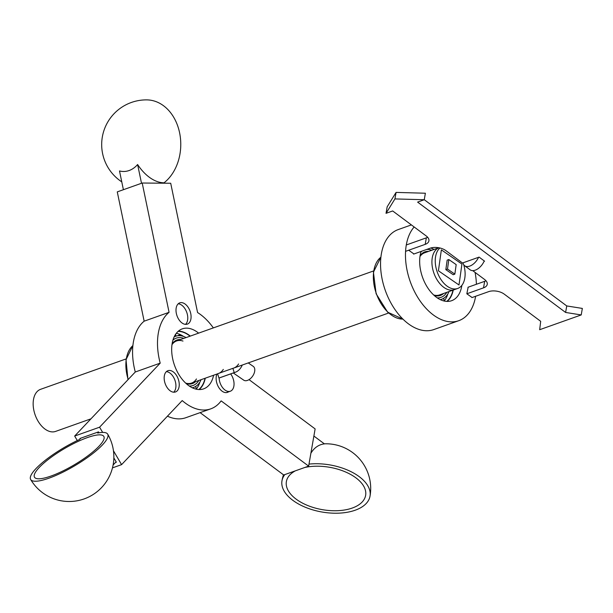 <?xml version="1.0" encoding="UTF-8"?>
<svg xmlns="http://www.w3.org/2000/svg" width="613" height="613" viewBox="0 0 613 613"><rect width="100%" height="100%" fill="white"/><g stroke="black" fill="none" stroke-linecap="round" stroke-linejoin="round"><path stroke-width="0.92" d="M432.272 257.736A22.344 13.724 70.4 0 0 438.019 281.275A22.344 13.724 70.4 0 0 454.34 289.658A22.344 13.724 -109.6 0 1 434.081 273.628A22.344 13.724 -109.6 0 1 438.854 247.759A22.344 13.724 70.4 0 0 432.272 257.736M90.962 418.832L55.576 431.414A22.344 13.724 -109.6 0 1 39.255 423.024A22.344 13.724 -109.6 0 1 33.508 399.484A22.344 13.724 -109.6 0 1 40.604 389.309L126.14 358.904M405.576 251.33L425.207 244.357A11.172 5.969 -170.1 0 0 428.916 240.84A11.172 5.969 -170.1 0 0 426.219 235.967L392.68 210.956L386.037 213.324L394.933 198.919L424.25 199.738L417.606 202.098L565.615 312.454L581.216 314.936L539.678 329.702L540.689 321.312L504.238 294.133A11.172 5.969 -170.1 0 0 488.638 291.65L471.926 297.589M581.216 314.936L582.35 308.423L566.749 305.941L565.615 312.454M424.257 199.7L566.749 305.941M424.25 199.738L425.384 193.225L396.075 192.405L394.933 198.919M386.037 213.324L387.171 206.811L396.075 192.405M406.296 244.97L426.341 237.844A11.172 5.969 -170.1 0 0 427.644 237.262M484.055 261.368L484.576 261.184L479.105 257.108L462.493 263.008L445.904 250.64A11.172 5.969 -170.1 0 0 430.311 248.158L413.599 254.104M472.11 297.527L466.83 293.788L483.534 287.842A11.172 5.969 -170.1 0 0 487.251 284.332A11.172 5.969 -170.1 0 0 484.554 279.459L472.723 270.639M467.964 287.267L484.668 281.336A11.172 5.969 -170.1 0 0 485.979 280.754M413.959 253.974L408.679 250.227M466.83 293.788L468.148 287.206M447.184 301.412A31.838 19.555 70.4 0 0 453.252 290.049M438.28 247.943A31.838 19.555 70.4 0 0 437.851 247.598M461.865 285.351A31.838 19.555 -109.6 0 1 451.612 300.707A31.838 19.555 -109.6 0 1 427.115 286.853A31.838 19.555 -109.6 0 1 421.085 251.437M414.158 226.971A53.07 32.589 70.4 0 0 413.591 289.711A53.07 32.589 70.4 0 0 458.723 320.706A53.07 32.589 70.4 0 0 475.627 296.278M476.401 284.271A53.07 32.589 70.4 0 0 475.075 272.394M458.723 320.706L433.797 329.572A53.07 32.589 -109.6 0 1 408.312 323.756A53.07 32.589 -109.6 0 1 380.957 271.567A53.07 32.589 -109.6 0 1 398.251 229.569L411.377 224.902M444.164 301.037A31.539 19.371 70.4 0 0 447.835 293.926M431.636 248.349A31.539 19.371 70.4 0 0 431.008 247.936M446.739 301.397A31.539 19.371 70.4 0 0 452.999 290.133M438.034 248.027A31.539 19.371 70.4 0 0 437.406 247.537M440.226 299.619A27.118 16.651 70.4 0 0 441.72 299.213A27.118 16.651 70.4 0 0 449.015 291.55M434.05 249.445A27.118 16.651 70.4 0 0 430.678 248.035M437.23 297.872A25.118 15.425 70.4 0 0 446.762 292.355A25.118 15.425 70.4 0 1 437.23 297.872M431.797 250.25A25.118 15.425 70.4 0 0 426.602 249.476A25.118 15.425 70.4 0 1 431.797 250.25M422.058 251.092A25.118 15.425 70.4 0 0 420.916 251.981A25.118 15.425 70.4 0 1 422.058 251.092M433.644 294.968A22.344 13.724 70.4 0 0 439.552 294.922L457.658 288.478A22.344 13.724 70.4 0 0 463.712 264.678M438.816 247.752L424.579 252.809A22.344 13.724 70.4 0 0 419.966 256.502M434.188 295.466A23.118 14.199 70.4 0 0 443.559 293.497M428.587 251.384A23.118 14.199 70.4 0 0 420.074 255.767M463.022 262.824A11.172 6.49 -53.3 0 0 464.692 265.758A11.172 6.49 -53.3 0 0 469.75 266.103A11.172 6.49 -53.3 0 0 478.584 257.291M484.239 260.931A11.172 6.49 126.7 0 1 475.213 270.18A11.172 6.49 126.7 0 1 470.163 269.835L464.692 265.758M228.327 391.945A11.287 6.927 -109.6 0 1 227.446 392.374A11.287 6.927 -109.6 0 1 218.565 387.132A11.287 6.927 -109.6 0 1 216.964 374.037M166.391 371.639A11.287 6.927 -109.6 0 1 174.912 380.19A11.287 6.927 -109.6 0 1 173.701 392.205M166.606 386.719A11.287 6.927 -109.6 0 1 167.931 370.696A11.287 6.927 -109.6 0 1 178.237 379.01A11.287 6.927 -109.6 0 1 175.487 391.96A11.287 6.927 -109.6 0 1 166.606 386.719M178.23 303.803A11.287 6.927 -109.6 0 1 186.75 312.354A11.287 6.927 -109.6 0 1 185.54 324.369M178.444 318.89A11.287 6.927 -109.6 0 1 179.77 302.86A11.287 6.927 -109.6 0 1 190.076 311.174A11.287 6.927 -109.6 0 1 187.325 324.124A11.287 6.927 -109.6 0 1 178.444 318.89M80.142 438.877L79.912 438.487L98.517 431.874L99.053 432.786M113.849 457.942L116.347 462.194L115.451 462.516M199.21 389.561A31.838 19.555 70.4 0 0 205.278 378.198M190.306 336.093A31.838 19.555 70.4 0 0 178.429 331.104M213.585 375.24A31.838 19.555 -109.6 0 1 203.639 388.857A31.838 19.555 -109.6 0 1 178.575 374.068A31.838 19.555 -109.6 0 1 182.306 328.852A31.838 19.555 -109.6 0 1 198.62 333.135M213.347 327.901A53.07 32.589 70.4 0 0 197.578 312.546L170.705 183.256L142.201 183.026L169.073 312.324A53.07 32.589 70.4 0 0 160.208 363.134L99.582 427.192L102.655 432.418M113.451 450.777L121.596 464.631L182.214 400.573A53.07 32.589 70.4 0 0 210.749 408.856A53.07 32.589 70.4 0 0 221.14 400.879L308.638 466.118L315.128 428.908L249.039 379.631M142.201 183.026L117.275 191.884L144.147 321.181A53.07 32.589 70.4 0 0 135.281 371.999L160.208 363.134M144.147 321.181L169.073 312.324M200.106 412.641L283.712 474.975L308.638 466.118M167.441 416.181A53.07 32.589 70.4 0 0 185.823 417.714L210.749 408.856M112.47 467.872L121.596 464.631M135.281 371.999L74.663 436.058L77.299 440.548M74.663 436.058L99.582 427.192M116.118 461.811L113.106 464.991M98.624 432.042L97.674 433.054A44.688 10.536 -30.5 0 1 107.696 434.165A44.688 10.536 -30.5 0 1 74.51 465.895A44.688 10.536 -30.5 0 1 30.65 479.466A44.688 44.688 0 0 0 91.82 495.335A44.688 44.688 0 0 0 107.696 434.165M80.809 438.172L79.56 439.49A44.688 10.536 -30.5 0 0 35.945 468.623A44.688 10.536 -30.5 0 0 30.65 479.466M87.36 437.598A40.22 9.486 149.5 0 1 103.842 436.433A40.22 9.486 149.5 0 1 73.981 464.991A40.22 9.486 149.5 0 1 34.504 477.198A40.22 9.486 149.5 0 1 39.263 467.443A40.22 9.486 149.5 0 1 87.36 437.598M313.887 436.042L324.415 443.889A42.994 26.405 70.4 0 0 310.875 453.268M304.837 467.466A40.22 21.493 9.9 0 1 346.851 472.554A40.22 21.493 9.9 0 1 365.624 495.396A40.22 21.493 9.9 0 1 338.284 510.66A40.22 21.493 9.9 0 1 296.094 499.112A40.22 21.493 9.9 0 1 286.386 481.565A40.22 21.493 9.9 0 1 295.343 470.845M284.846 474.577A44.688 23.876 -170.1 0 0 281.98 480.799A44.688 23.876 -170.1 0 0 292.776 500.292A44.688 23.876 -170.1 0 0 339.648 513.119A44.688 23.876 -170.1 0 0 370.03 496.162A44.688 23.876 -170.1 0 0 308.99 464.102M141.511 183.272L137.611 164.522A42.994 26.405 70.4 0 0 164.039 182.812L164.115 183.203M123.397 189.708L119.504 170.958A27.11 20.88 -89.5 0 0 137.611 164.522M121.772 181.877A44.688 44.688 0 0 1 146.714 99.881A44.688 34.412 90.5 0 1 179.578 132.699A44.688 34.412 90.5 0 1 164.039 182.812M183.662 336.499A31.539 19.371 70.4 0 0 176.329 333.303M196.198 389.178A31.539 19.371 70.4 0 0 199.861 382.075M190.061 336.177A31.539 19.371 70.4 0 0 178.099 331.395M198.765 389.546A31.539 19.371 70.4 0 0 205.026 378.282M186.076 337.594A27.118 16.651 70.4 0 0 175.586 336.261A27.118 16.651 70.4 0 0 174.169 336.889M192.252 387.768A27.118 16.651 70.4 0 0 193.746 387.362A27.118 16.651 70.4 0 0 201.041 379.7M183.823 338.399A25.118 15.425 70.4 0 0 172.95 340.131A25.118 15.425 70.4 0 1 183.823 338.399M189.256 386.021A25.118 15.425 70.4 0 0 198.788 380.504A25.118 15.425 70.4 0 1 189.256 386.021M182.988 341.066A22.344 13.724 70.4 0 0 176.605 340.958A22.344 13.724 70.4 0 0 172 344.644M185.67 383.117A22.344 13.724 70.4 0 0 191.578 383.064A22.344 13.724 70.4 0 0 196.466 378.957M180.613 339.533A23.118 14.199 70.4 0 0 172.1 343.916M186.214 383.615A23.118 14.199 70.4 0 0 195.585 381.638M219.117 377.983A11.172 6.858 70.4 0 0 230.319 391.232A11.172 6.858 70.4 0 0 230.664 373.915M238.587 363.984A22.344 13.724 -109.6 0 1 233.699 368.091A22.344 13.724 -109.6 0 1 232.886 368.336L234.227 372.597A26.811 16.467 70.4 0 0 235.193 372.306A26.811 16.467 70.4 0 0 242.273 365.041M234.227 372.597L218.941 378.029L217.6 373.769L232.886 368.336M219.193 373.202A22.344 13.724 70.4 0 0 223.301 369.417M235.193 372.306L219.906 377.738A26.811 16.467 -109.6 0 1 218.941 378.029M248.25 362.919L253.246 366.367A8.383 5.034 124.6 0 1 252.633 376.129A8.383 5.034 124.6 0 1 243.729 380.16L233.308 372.972M441.36 249.866L461.934 264.065L458.991 284.984L438.418 270.785L441.36 249.866L438.418 270.785L458.991 284.984L461.934 264.065L441.36 249.866M439.927 247.989A22.344 13.724 70.4 0 0 438.195 274.417A22.344 13.724 70.4 0 0 457.658 288.478M454.846 274.126L453.183 274.716L445.835 269.643L447.498 269.053L454.846 274.126L456.179 264.617L448.831 259.544L447.498 269.053M445.835 269.643L447.168 260.134L448.831 259.544M425.207 244.357L426.341 237.844M483.534 287.842L484.668 281.336M132.906 345.586A33.516 20.581 70.4 0 0 128.178 379.508M380.903 257.184A33.516 20.581 70.4 0 0 376.359 293.665A33.516 20.581 70.4 0 0 402.91 319.089M191.578 383.064L217.615 373.807M233.699 368.091L388.581 313.036M176.605 340.958L373.616 270.931M440.372 299.688L441.72 299.213M447.344 294.7A5.433 5.433 0 0 0 447.735 294.255M444.21 300.983A5.433 5.433 0 0 0 443.452 298.408M370.03 496.162A44.688 44.688 0 0 0 324.323 443.82M283.467 474.791A44.688 44.688 0 0 0 281.98 480.799M192.398 387.837L193.746 387.362M174.238 336.736L175.586 336.261M180.981 334.92A5.433 5.433 0 0 0 177.716 335.748M199.371 382.849A5.433 5.433 0 0 0 199.761 382.405M196.237 389.132A5.433 5.433 0 0 0 195.478 386.558M175.908 336.154A5.433 5.433 0 0 0 175.517 334.437M226.496 392.596L230.319 391.232M127.971 379.723L126.017 359.685L132.906 345.548M380.911 257.161L373.432 272.18L376.114 293.757L387.646 312.186L402.933 319.112"/></g></svg>
